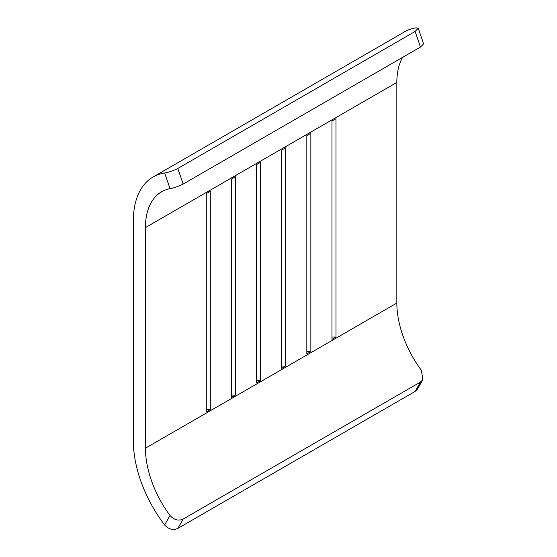 <?xml version="1.0" encoding="UTF-8"?>
<svg xmlns="http://www.w3.org/2000/svg" width="557" height="557" viewBox="0 0 557 557"><rect width="100%" height="100%" fill="white"/><g stroke="black" fill="none" stroke-linecap="round" stroke-linejoin="round"><path stroke-width="0.84" d="M183.169 519.047L177.801 528.426C173.109 530.522 168.715 529.366 164.621 524.952L170.031 515.51C174.083 519.973 178.463 521.157 183.169 519.047L420.486 382.039L422.819 379.721L421.426 370.37A78.217 45.159 60 0 1 396.835 303.064L396.835 82.443A78.217 45.159 60 0 1 402.614 57.357M170.031 515.51A78.217 45.159 60 0 1 145.44 448.204L145.44 227.583A78.217 45.159 60 0 1 161.641 191.782A78.217 45.159 60 0 1 170.031 188.677L164.621 172.99A95.282 55.011 -120 0 0 153.105 177.001A95.282 55.011 -120 0 0 133.374 220.621L133.374 441.235A95.282 55.011 -120 0 0 164.621 524.952M210.295 409.597L210.295 191.302L206.278 193.62L206.278 411.915L210.295 409.597L206.278 409.597L206.278 193.62M235.437 395.08L235.437 176.785L231.413 179.11L231.413 397.406L235.437 395.08L231.413 395.08L231.413 179.11M335.996 337.027L335.996 118.732L331.972 121.05L331.972 339.345L335.996 337.027L331.972 337.027L331.972 121.05M310.855 351.537L310.855 133.241L306.83 135.567L306.83 353.862L310.855 351.537L306.83 351.537L306.83 135.567M285.713 366.053L285.713 147.758L281.696 150.077L281.696 368.372L285.713 366.053L281.696 366.053L281.696 150.077M260.579 380.563L260.579 162.268L256.554 164.594L256.554 382.889L260.579 380.563L256.554 380.563L256.554 164.594M418.251 28.275L423.626 43.864L420.486 47.039L415.118 31.464L418.251 28.275L416.016 27.85A95.282 55.011 -120 0 0 404.5 31.86L153.105 177.001M164.621 172.99C168.708 172.35 173.102 170.839 177.801 168.472L183.169 184.054C178.47 186.393 174.09 187.939 170.031 188.677M183.169 184.054L420.486 47.039M177.801 168.472L415.118 31.464M177.801 528.426L415.118 391.418L420.486 382.039M422.826 379.728L417.451 389.106L415.118 391.418M145.44 448.204L396.835 303.064M145.44 227.583L396.835 82.443"/></g></svg>
